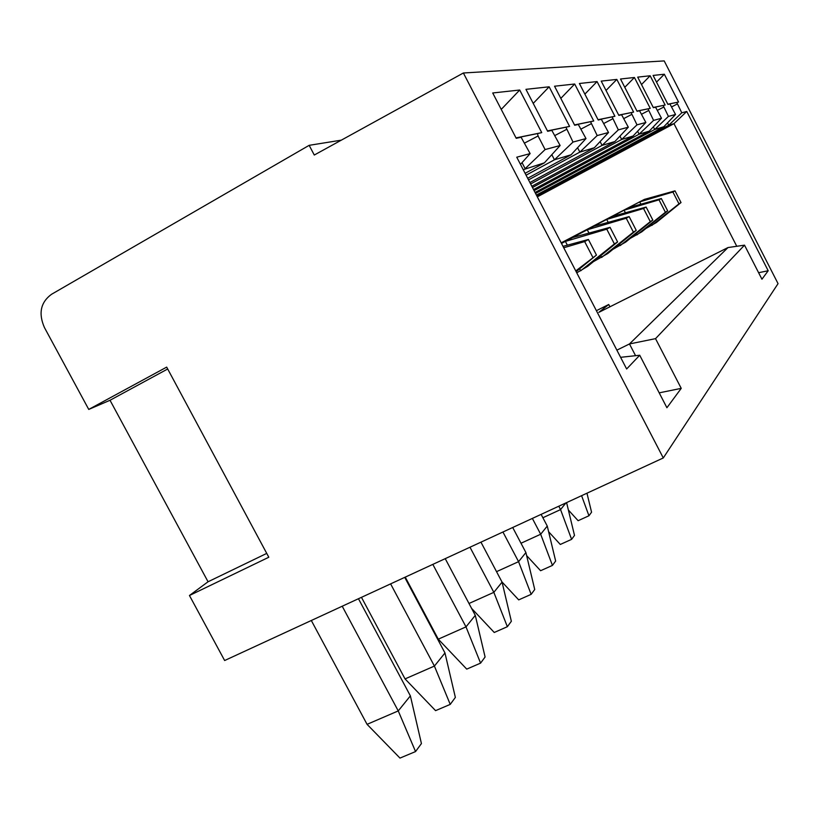 <?xml version="1.0" encoding="UTF-8"?>
<svg xmlns="http://www.w3.org/2000/svg" width="819" height="819" viewBox="0 0 819 819"><rect width="100%" height="100%" fill="white"/><g stroke="black" fill="none" stroke-linecap="round" stroke-linejoin="round"><path stroke-width="1.23" d="M664.199 60.913L463.38 72.993L663.288 457.954L778.05 283.64L664.199 60.913M681.234 388.36L666.912 407.729L639.721 355.241L626.648 368.98L516.748 157.197L530.128 153.593L521.099 137.244L516.236 138.329L492.721 92.977L519.707 90.018L541.748 132.627L537.51 133.579L538.073 135.974L545.106 149.56L560.124 145.526L551.822 130.375L547.655 131.306L525.952 89.343L549.15 86.804L569.584 126.402L565.929 127.221L573.003 142.066L585.994 138.565L578.296 124.457L574.692 125.266L554.545 86.22L574.692 84.009L593.744 120.997L590.56 121.714L597.184 135.565L608.517 132.514L601.351 119.298L598.198 120.004L579.402 83.497L597.071 81.572L614.915 116.267L612.11 116.892L618.335 129.873L628.316 127.191L621.621 114.773L618.836 115.387L601.218 81.112L616.83 79.412L633.609 112.09L631.121 112.643L636.998 124.857L645.853 122.471L639.557 110.76L637.09 111.312L620.515 79.003L634.418 77.488L650.245 108.364L648.024 108.866L653.582 120.393L661.496 118.264L655.569 107.176L653.357 107.668L637.704 77.129L650.153 75.768L665.141 105.037L663.155 105.477L668.427 116.4L675.542 114.486L669.922 103.962L667.935 104.412L653.112 75.44L664.332 74.222L678.562 102.037L676.76 102.436L681.777 112.807L686.752 111.466L768.191 270.751L761.936 279.218L744.512 245.157L655.528 338.646L681.234 388.36L659.203 392.844M341.328 140.151L309.162 145.332L314.281 155.037L463.38 72.993M309.162 145.332L51.413 294.359C40.602 302.395 38.288 313.462 44.441 327.559L88.749 409.428L166.687 367.117L268.806 557.237L189.455 595.505L208.057 581.766L110.022 400.266L88.749 409.428M663.288 457.954L224.641 660.524L189.455 595.505M686.752 111.466L673.976 123.659L537.325 196.857M536.854 195.936L668.744 125.235L673.976 123.659L736.762 246.284M744.512 245.157L727.999 247.553L598.832 312.367L608.732 304.494L609.93 306.797M608.732 304.494L596.396 310.688M561.189 242.833L644.389 199.396L639.711 201.883L640.908 204.207M644.389 199.396L675.01 190.847L681.019 202.559L656.316 222.573L645.966 228.45M561.21 242.874L639.711 201.883L672.911 192.025L678.971 203.839L651.832 225.43L651.207 224.201M675.01 190.847L672.911 192.025M681.019 202.559L678.971 203.839M561.25 242.946L629.258 207.442L624.078 210.196L625.419 212.786M629.258 207.442L661.332 198.536L667.669 210.862L641.82 231.808L630.333 238.339M561.271 242.987L624.078 210.196L659.008 199.836L665.397 212.264L636.865 234.971L636.158 233.61M661.332 198.536L659.008 199.836M667.669 210.862L665.397 212.264M561.312 243.079L612.469 216.37L606.705 219.431L608.21 222.358M612.469 216.37L646.13 207.064L652.825 220.076L625.736 242.066L612.909 249.345M561.332 243.12L606.705 219.431L643.539 208.517L650.296 221.642L620.218 245.587L619.42 244.052M646.13 207.064L643.539 208.517M652.825 220.076L650.296 221.642M561.384 243.223L593.734 226.331L587.274 229.77L588.984 233.077M593.734 226.331L629.146 216.605L636.24 230.374L607.8 253.511L593.376 261.681M561.414 243.274L587.274 229.77L626.238 218.233L633.404 232.135L601.607 257.453L600.706 255.712M629.146 216.605L626.238 218.233M636.24 230.374L633.404 232.135M561.476 243.386L572.696 237.52L565.407 241.4L567.362 245.178M572.696 237.52L610.042 227.334L617.598 241.953L587.643 266.359L576.75 272.819M561.506 243.438L565.407 241.4L606.766 229.177L614.393 243.939L580.661 270.813L579.627 268.816M610.042 227.334L606.766 229.177M617.598 241.953L614.393 243.939M563.022 246.355L588.4 239.486L584.664 241.585L563.748 247.758M576.146 271.662L596.467 255.067L588.4 239.486M575.767 270.925L596.467 255.067M584.664 241.585L592.823 257.33M536.404 195.065L663.861 126.71L654.709 129.484L535.554 193.438M675.542 114.486L663.861 126.71M668.427 116.4L654.709 129.484L653.357 126.843M669.922 103.962L667.915 104.371M656.531 82.115L664.332 74.222M678.562 102.037L667.843 104.218M681.777 112.807L668.744 125.235L667.536 122.87M768.191 270.751L758.609 272.707M655.528 338.646L629.473 343.949L727.999 247.553M635.564 355.692L629.473 343.949L616.871 350.143M530.128 153.593L520.474 164.373M521.099 137.244L516.195 138.247M500.931 108.825L501.945 108.671L519.707 90.018M541.748 132.627L516.001 137.889M501.945 108.671L501.105 109.142M545.106 149.56L525.143 168.663L522.02 162.643M560.124 145.526L544.4 162.838L523.239 169.697M551.822 130.375L547.614 131.235M525.112 173.311L544.4 162.838M533.22 103.399L549.15 86.804M569.584 126.402L547.45 130.907M573.003 142.066L554.453 159.797L551.811 154.689M585.994 138.565L571.109 154.76L554.453 159.797L526.085 175.184M578.296 124.457L574.651 125.194M527.682 178.266L571.109 154.76M560.82 98.372L574.692 84.009M593.744 120.997L574.508 124.918M597.184 135.565L579.852 152.119L577.579 147.717M608.517 132.514L594.399 147.717L579.852 152.119L528.521 179.873M601.351 119.298L598.167 119.943M529.903 182.545L594.399 147.717M584.868 94.124L597.071 81.572M614.915 116.267L598.044 119.707M618.335 129.873L602.078 145.393L600.102 141.574M628.316 127.191L614.895 141.523L602.078 145.393L530.63 183.947M621.621 114.773L618.806 115.336M531.838 186.271L614.895 141.523M606.029 90.469L616.83 79.412M633.609 112.09L618.703 115.121M636.998 124.857L621.682 139.465L619.963 136.118M645.853 122.471L633.067 136.026L621.682 139.465L532.473 187.51M639.557 110.76L637.069 111.261M533.538 189.558L633.067 136.026M624.774 87.316L634.418 77.488M650.245 108.364L636.967 111.077M653.582 120.393L639.117 134.193L637.591 131.235M661.496 118.264L649.293 131.122L639.117 134.193L534.111 190.643M655.569 107.176L653.337 107.627M535.053 192.465L649.293 131.122M641.502 84.552L650.153 75.768M665.141 105.037L653.245 107.463M639.721 355.241L620.597 357.319M568.376 510.002L578.122 520.7L588.943 515.765L581.592 495.679M586.967 493.202L591.564 512.203L588.943 515.765M566.594 502.61L574.498 535.411L571.611 539.342L560.298 544.461L548.617 531.726M558.783 506.214L560.554 509.592L542.884 517.731M565.939 502.907L560.554 509.592L571.611 539.342M541.113 514.373L547.266 526.074L555.651 561.046L552.446 565.397L540.591 570.72L526.637 555.61M532.36 518.417L540.673 534.244L520.997 543.243M547.266 526.074L540.673 534.244L552.446 565.397M512.704 527.497L525.911 552.559L534.725 589.506L531.152 594.348L518.703 599.877L501.945 581.889M502.938 532.002L518.57 561.67L496.539 571.652M525.911 552.559L518.57 561.67L531.152 594.348M480.948 542.158L502.067 582.135L511.353 621.283L507.36 626.709L494.246 632.473L471.57 608.363M469.983 547.225L493.847 592.342L468.99 603.49M502.067 582.135L493.847 592.342L507.36 626.709M445.229 558.66L475.286 615.356L485.094 656.992L480.579 663.124L466.738 669.123L438.278 639.168L405.251 577.119M432.831 564.383L466.001 626.873L438.278 639.168M475.286 615.356L466.001 626.873L480.579 663.124M404.729 577.354L444.973 652.968L455.364 697.419L450.235 704.391L435.575 710.646L405.047 678.91L361.466 597.338M390.612 583.875L434.408 666.072L405.047 678.91M444.973 652.968L434.408 666.072L450.235 704.391M358.456 598.73L410.38 695.874L421.427 743.57L415.55 751.566L399.979 758.087L367.066 724.344L311.312 620.495M342.219 606.224L398.249 710.912L367.066 724.344M410.38 695.874L398.249 710.912L415.55 751.566M208.057 581.766L266.748 553.388M110.022 400.266L167.69 368.99M667.854 104.248L676.76 102.436L667.854 104.259M677.262 103.972L671.662 106.9M516.031 137.94L537.51 133.579L516.042 137.95M538.073 135.974L524.651 143.018M547.481 130.979L565.929 127.221L547.481 130.979M566.492 129.443L554.944 135.493M574.539 124.979L590.56 121.714L574.539 124.979M591.113 123.782L581.081 129.044M598.075 119.758L612.11 116.892L598.075 119.758M612.653 118.827L603.849 123.444M618.724 115.172L631.121 112.643L618.724 115.172M631.654 114.455L623.873 118.54M636.987 111.108L648.024 108.866L636.987 111.118M648.546 110.575L641.615 114.199M653.265 107.494L663.155 105.477L653.265 107.494M663.656 107.094L657.442 110.35"/></g></svg>
